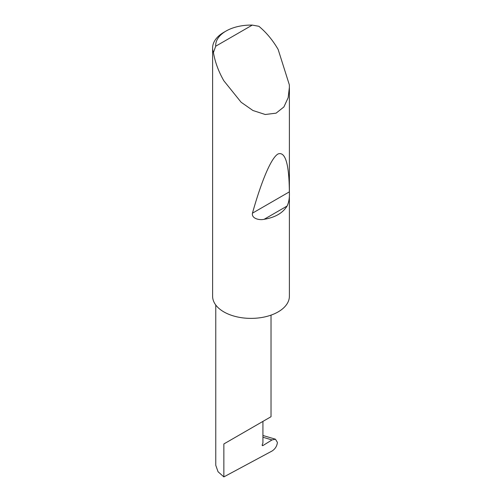 <?xml version="1.0" encoding="UTF-8"?>
<svg xmlns="http://www.w3.org/2000/svg" width="502" height="502" viewBox="0 0 502 502"><rect width="100%" height="100%" fill="white"/><g stroke="black" fill="none" stroke-linecap="round" stroke-linejoin="round"><path stroke-width="0.75" d="M272.009 439.94L275.435 439.2L277.405 442.406C276.985 446.096 275.203 448.964 272.065 451.009L223.854 476.9L223.854 443.956L262.929 421.398C277.123 413.202 269.43 417.645 262.929 421.398L262.929 442.99L262.276 444.672A1.023 0.59 120 0 0 262.389 445.613A1.023 0.59 120 0 0 262.929 445.55L272.009 439.94L262.929 437.242M271.024 315.13L271.024 416.723L223.854 443.956M287.075 206.058C282.795 213.036 275.146 217.454 264.121 219.311C259.314 220.434 251.408 218.546 252.45 213.174C261.115 182.295 271.042 157.678 278.146 153.926C285.374 151.441 289.114 164.085 289.359 191.864C289.673 197.543 288.914 202.275 287.075 206.058L264.121 219.311M215.709 46.209L252.274 25.1L258.888 26.292C266.317 32.442 272.737 40.16 278.146 49.447L289.328 84.794L289.39 87.279L288.161 97.683L283.894 106.957L276.094 113.151L265.251 114.506L252.933 110.503L241.117 102.245L223.854 80.791C218.521 71.46 215.044 62.047 213.432 52.541A38.39 22.163 180 0 1 212.61 47.985A38.39 22.163 180 0 1 223.854 32.31L226.025 31.061A35.316 20.387 0 0 0 215.709 46.209L213.432 52.541M289.39 87.279L289.39 296.224A38.39 22.163 180 0 1 265.69 316.699A38.39 22.163 180 0 1 223.854 311.893A38.39 22.163 180 0 1 212.61 296.224L212.61 47.985M223.854 476.9L218.037 471.723L215.766 465.291L215.766 305.015M252.274 25.1A35.316 20.387 0 0 0 226.025 31.061M262.182 445.117L262.929 445.55M289.359 191.864L252.45 213.174M275.435 439.2L262.929 435.485"/></g></svg>
